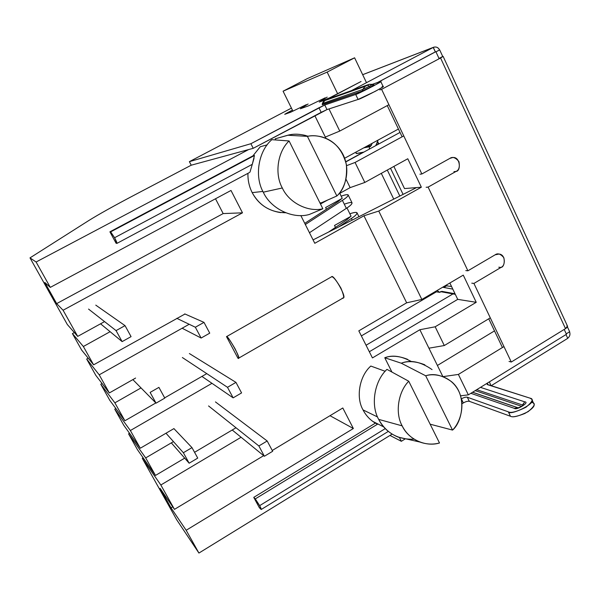<?xml version="1.0" encoding="UTF-8"?>
<svg xmlns="http://www.w3.org/2000/svg" width="600" height="600" viewBox="0 0 600 600"><rect width="100%" height="100%" fill="white"/><g stroke="black" fill="none" stroke-linecap="round" stroke-linejoin="round"><path stroke-width="0.9" d="M369.39 146.767L363.855 147.81L370.433 146.528L369.39 146.767L369.315 149.13L369.39 146.767L363.765 147.863L369.39 146.767M373.688 84.968L370.395 87.15L362.243 91.028L362.692 89.483L365.235 86.302L324.952 100.56L327.743 99.097L368.317 84.675L367.425 85.26L369.495 86.25L372.608 84.33L369.495 86.25L370.395 87.15L374.123 84.847L369.112 84.345L327.743 99.097L324.952 100.56L365.235 86.302L369.112 84.345L372.608 84.33M566.925 325.815C568.088 326.272 567.615 327.218 565.507 328.627L511.298 362.025L509.04 361.433L511.298 362.025L473.925 283.433L501.03 267.413L498.795 267.218L501.03 267.413C505.035 267.165 506.332 254.685 499.103 254.032L495.127 254.82L467.91 270.795L465.803 270.593L467.91 270.795L428.107 187.11L456.037 171.435C461.317 171.165 460.26 156.097 452.505 157.59L449.91 158.363L421.868 173.985L419.925 174.203L421.868 173.985L381.608 89.325L440.565 57.99L381.608 89.325L421.868 173.985L449.91 158.363C452.565 156.472 455.565 157.545 458.925 161.587C459.945 166.913 458.985 170.197 456.037 171.435L428.107 187.11L467.91 270.795L495.127 254.82C497.7 252.907 500.61 253.875 503.85 257.722C504.832 262.897 503.888 266.123 501.03 267.413L473.925 283.433L511.298 362.025L565.507 328.627L440.565 57.99L442.725 56.483L439.013 58.455L442.725 56.483L439.688 49.89L435.967 51.855L439.59 49.92C438.015 47.235 435.885 46.41 433.2 47.445L433.748 47.197C436.312 46.575 438.255 47.483 439.59 49.92L435.96 51.84L439.688 49.89L442.725 56.483L443.13 56.392L440.565 57.99L565.507 328.627L567.495 326.13L443.145 56.422M567.435 326.925L569.655 331.74L566.243 333.847L569.655 331.74L567.435 326.925M377.558 141.345L378.817 143.955L377.558 141.345M390.518 168.278L403.08 194.4L390.518 168.278M446.625 284.903L447.105 285.907L446.625 284.903M399.825 196.05L387.3 170.055L399.825 196.05M402.12 136.8L387.27 105.593L402.12 136.8M502.418 347.52L488.745 318.788L502.418 347.52M428.107 187.11L426.143 187.267L428.107 187.11M473.925 283.433L471.787 283.17L473.925 283.433M381.608 89.325L379.808 89.925L381.608 89.325M567.713 338.265C569.82 336.57 570.442 334.41 569.572 331.793C570.442 334.41 569.82 336.57 567.713 338.265M362.67 74.7L433.2 47.445L362.67 74.7M435.375 51.892L433.305 47.4L351.435 90.623L433.2 47.445L435.375 51.892L377.58 82.485L435.375 51.892M567.75 338.34L566.002 334.56L567.75 338.34L491.22 385.695L567.75 338.34M489.375 381.87L491.062 385.793L489.375 381.87M532.2 402.585C535.95 403.252 534.562 406.29 528.053 411.705C518.842 416.213 512.977 417.728 510.465 416.257L469.305 401.31C467.79 401.002 465.803 401.55 463.342 402.938L461.978 403.785L463.342 402.938L461.347 398.873C463.815 397.485 465.803 396.93 467.317 397.23L508.342 411.847C510.847 413.295 516.705 411.757 525.93 407.243C532.455 401.85 533.85 398.827 530.107 398.183L487.605 384.69L487.575 382.987L487.14 384.39L530.107 398.183L531.668 399.195C537.33 403.215 509.737 416.115 508.342 411.847L510.465 416.257C512.31 417.45 517.088 416.535 524.812 413.498C532.403 409.028 535.388 405.735 533.768 403.612L531.96 399.81M405.143 438.945L401.347 441.3L389.978 435.435L401.347 441.3L405.143 438.945M517.935 407.812L472.545 392.265L517.935 407.812L514.38 408.36C516.33 410.745 530.28 401.978 524.745 401.85L522.435 404.985L476.715 389.692L522.435 404.985L522.817 405.51L522.435 404.985L522.127 406.043L524.745 401.85L480.48 387.368L524.745 401.85C530.28 401.978 516.33 410.745 514.38 408.36L470.85 393.308L514.38 408.36L517.83 407.752C518.933 408 524.317 404.827 522.998 405.308L522.78 405.653M250.89 143.715L324.765 105L355.688 94.448L372.847 86.295C380.505 82.058 382.793 80.535 379.71 81.735L372.465 84.285L380.737 81.48C384.345 80.662 355.41 95.34 355.688 94.448L324.765 105L326.993 109.583L253.215 148.312L191.227 165.203L189.382 161.655L250.89 143.715L253.215 148.312L321.18 112.335L318.952 107.775L250.89 143.715L189.382 161.655L291.442 108.105L189.382 161.655L191.227 165.203L253.215 148.312L250.89 143.715M328.207 98.88C324.697 100.913 323.843 100.11 322.38 103.477L324.952 100.56L322.38 103.477L322.252 104.797L322.657 103.417L362.692 89.483L362.243 91.028L370.395 87.15L369.495 86.25L362.692 89.483L322.657 103.417L322.252 104.797L362.243 91.028L322.335 104.512M300.337 108.78L308.13 103.988L300.337 108.78L308.407 105.907L300.337 108.78M306.36 104.632L290.647 112.222L284.888 114.27L292.433 110.115L287.235 112.845L287.483 113.347L287.235 112.845L284.715 114.315L290.647 112.222L306.36 104.632M361.072 81.495L331.793 96.922L319.245 102.06L327.18 97.102L319.245 102.06L326.392 99.517L361.072 81.495M325.2 97.815L308.407 105.907L325.2 97.815M382.072 86.715C385.17 85.545 382.897 87.09 375.255 91.35L358.087 99.442L326.993 109.583L358.087 99.442L355.688 94.448L358.087 99.442C357.84 100.395 386.752 85.74 383.108 86.475L380.737 81.48M461.347 398.873L463.342 402.938C465.803 401.55 467.79 401.002 469.305 401.31L510.465 416.257L508.342 411.847L467.317 397.23L469.305 401.31L467.317 397.23C465.803 396.93 463.815 397.485 461.347 398.873M399.457 437.572L401.347 441.3L399.457 437.572M472.612 392.22L517.92 407.73L472.612 392.22M521.685 406.32L475.185 390.638L521.685 406.32M327.743 99.097L328.462 98.79L327.743 99.097M369.495 86.25L367.425 85.26L365.235 86.302L362.692 89.483L369.495 86.25M321.18 112.335L326.993 109.583L324.765 105L318.952 107.775L321.18 112.335M456.037 171.435L453.96 171.66L456.037 171.435M375.765 145.62L378.09 140.085L375.765 145.62M372.322 143.212L370.433 146.528L372.322 143.212M356.13 152.01L356.085 153.517L363.885 152.085L356.085 153.517L356.13 152.01M357.705 153.36L356.085 153.517L357.705 153.36M366.345 146.46L371.377 145.462L366.345 146.46M452.798 289.118L442.627 287.243L452.798 289.118M437.048 290.528L439.732 292.35L441.795 291.345L455.033 293.767L441.795 291.345L439.732 292.35L437.048 290.528M455.31 294.345L440.423 291.63L455.31 294.345M435.12 291.66L439.732 292.35L435.12 291.66M385.252 428.618L259.657 505.643L261.263 509.467L259.335 507.66L253.755 497.37L375.39 423.112L377.535 424.192L375.39 423.112C370.095 419.978 365.97 415.575 363.022 409.905C365.445 414.6 368.737 418.47 372.915 421.5L375.39 423.112L253.755 497.37L255.285 498.9L377.535 424.192L255.285 498.9L259.657 505.643L385.252 428.618M249.51 172.5L116.955 243.375L116.093 243.263L109.898 231.825L252.9 155.88L260.257 146.738L252.9 155.88L254.46 155.498L252.285 164.333L114.585 237.72L116.955 243.375M322.86 208.77C308.093 212.415 288.96 202.748 282.315 187.98L263.272 192.18C270.743 208.808 292.882 219.337 309.322 214.47L322.86 208.77L289.087 140.962C277.597 151.695 274.403 173.925 282.315 187.98C288.96 202.748 308.093 212.415 322.86 208.77L309.322 214.47C292.882 219.337 270.743 208.808 263.272 192.18C254.25 176.438 258.368 151.125 271.837 139.672L289.087 140.962L322.86 208.77M414.135 439.185C398.175 439.838 386.355 433.237 378.675 419.377C370.418 405.045 374.4 380.94 386.955 369.36L408.743 381.225L439.5 442.98L408.743 381.225C398.055 392.018 394.957 413.115 402.165 425.857C408.21 439.35 425.82 447.293 439.5 442.98C433.132 444.697 426.607 444.397 419.918 442.058C411.825 438.743 405.915 433.342 402.165 425.857L378.675 419.377C382.778 427.53 389.272 433.447 398.168 437.115L407.513 439.23M285.638 212.76C270.608 212.483 259.455 205.77 252.188 192.63L262.905 191.438L252.188 192.63C258.112 203.835 267.517 210.48 280.403 212.58L284.805 212.423M377.55 416.963L363.022 409.905C355.68 397.283 359.475 375.907 370.815 366.053C359.475 375.907 355.68 397.283 363.022 409.905L377.55 416.963M442.665 376.185L419.865 329.722L372.435 357.923L358.815 330.847L406.658 302.805L363.952 215.79L314.782 243.292L300.817 215.535L314.782 243.292L363.952 215.79L378.757 211.058L421.342 187.208L416.528 187.597L313.072 239.888L416.528 187.597L421.342 187.208L378.757 211.058L421.845 299.46L406.658 302.805L358.815 330.847L372.435 357.923L419.865 329.722L428.925 348.188L444.3 345.54L490.29 317.858L444.3 345.54L435.165 326.79L444.3 345.54L428.925 348.188L442.665 376.185M320.475 203.978L327.42 200.153L320.475 203.978M338.752 193.905L350.138 187.635L346.02 179.243L350.138 187.635L364.815 182.453L407.775 158.76L421.342 187.208L407.775 158.76L364.815 182.453L355.072 162.465L364.815 182.453L350.138 187.635L338.752 193.905M325.942 138.315L314.843 115.695L325.327 137.07L339.765 131.062L388.92 104.708L339.765 131.062L328.98 108.93L339.765 131.062L325.327 137.07L325.942 138.315M248.618 149.565L36.098 262.005L50.295 287.385L231 190.462L242.49 212.827L63.082 310.245L77.707 336.39L104.558 321.608L77.707 336.39L63.082 310.245L56.662 303.615L44.82 282.48L50.295 287.385L36.098 262.005L30 257.88L67.335 324.525L77.707 336.39L67.335 324.525L30 257.88L88.477 220.733C98.43 214.515 113.52 206.077 133.748 195.42L191.227 165.203L133.748 195.42C113.52 206.077 98.43 214.515 88.477 220.733L30 257.88L36.098 262.005L248.618 149.565M110.115 331.695L83.363 346.5L93.615 364.83L184.988 314.002L93.615 364.83L83.363 346.5L72.42 333.6L74.347 332.543L72.42 333.6L81.637 350.055L72.42 333.6L83.363 346.5L110.115 331.695M189.18 324.27L99.21 374.827L109.343 392.947L135.593 378.06L109.343 392.947L99.21 374.827L86.67 359.04L88.222 358.178L86.67 359.04L95.797 375.337L86.67 359.04L99.21 374.827L189.18 324.27M141.038 387.915L114.877 402.832L124.898 420.75L155.835 402.945L124.898 420.75L114.877 402.832L100.778 384.232L102.075 383.498L100.778 384.232L109.815 400.357L100.778 384.232L114.877 402.832L141.038 387.915M164.67 397.86L206.767 373.635L164.67 397.86M211.972 383.325L130.373 430.522L140.28 448.237L173.962 428.58L140.28 448.237L130.373 430.522L114.75 409.162L115.86 408.525L114.75 409.162L123.69 425.13L114.75 409.162L130.373 430.522L211.972 383.325M173.468 441.615L145.688 457.912L155.49 475.433L184.703 458.138L155.49 475.433L145.688 457.912L128.572 433.845L129.547 433.283L128.572 433.845L137.43 449.655L128.572 433.845L145.688 457.912L173.468 441.615M194.558 452.31L236.002 427.77L194.558 452.31M241.095 437.257L160.837 484.995L174.472 509.362L263.655 455.662L174.472 509.362L160.837 484.995L142.267 458.287L176.745 519.84L198.923 553.058L392.1 434.13L198.923 553.058L186.172 530.273L198.923 553.058L176.745 519.84L142.267 458.287L143.123 457.785L142.267 458.287L160.837 484.995L241.095 437.257M272.25 450.48L342.81 407.985L353.355 428.513L186.172 530.273L171.023 507.847L160.125 488.385L174.472 509.362L160.125 488.385L171.023 507.847L186.172 530.273L353.355 428.513L329.993 415.702L353.355 428.513L342.81 407.985L272.25 450.48M407.565 359.332C398.827 355.86 391.23 355.327 384.765 357.735L391.935 372.075L384.765 357.735C392.543 354.728 401.505 356.048 411.638 361.695M237.945 358.215L226.515 336.645L331.62 276.772L226.515 336.645C226.958 333.885 241.635 359.43 238.447 358.282L237.945 358.215C239.618 359.498 238.673 356.377 235.118 348.862C230.407 340.763 227.535 336.69 226.515 336.645L237.945 358.215M252.188 192.63C249.15 186.593 247.74 180.165 247.958 173.355C247.74 180.165 249.15 186.593 252.188 192.63M305.505 135.442C298.74 133.882 292.837 133.815 287.79 135.233L307.41 136.365C311.587 135.413 316.358 135.578 321.72 136.86C334.23 140.453 342.457 149.692 346.388 164.595C347.385 179.017 344.212 189.48 336.862 195.975L321.42 202.792L319.928 202.882L321.42 202.792L336.862 195.975L307.41 136.365L336.862 195.975C344.572 188.993 351.112 171.39 343.245 154.942C335.115 138.615 317.445 133.785 307.41 136.365L287.79 135.233L275.197 138.817L275.775 139.965L275.197 138.817L288.87 134.993C294.397 133.597 300.803 134.017 308.077 136.238M385.17 371.288L370.815 366.053L385.17 371.288M267.202 144.847L260.257 146.738L267.202 144.847M254.46 155.498L110.67 231.877L254.46 155.498L252.9 155.88L109.898 231.825L110.67 231.877L114.585 237.72L252.285 164.333L249.99 172.072M95.797 375.337L109.343 392.947L95.797 375.337M81.637 350.055L93.615 364.83L81.637 350.055M137.43 449.655L155.49 475.433L137.43 449.655M123.69 425.13L140.28 448.237L123.69 425.13M109.815 400.357L124.898 420.75L109.815 400.357M334.515 225.458L335.483 227.4L334.515 225.458L351.067 216.225L346.98 207.93L351.067 216.225L334.515 225.458M325.605 207.532L326.445 209.228L325.605 207.532L342.248 198.337L339.78 193.343L342.248 198.337L325.605 207.532M369.33 351.743L457.717 299.362L449.857 282.998L457.717 299.362L369.33 351.743M345.81 161.917L400.028 132.413L345.81 161.917M404.505 188.572L393.87 166.433L404.505 188.572L416.528 187.597L404.505 188.572M435.36 51.863L435.877 51.668L439.147 58.74L435.877 51.668L377.85 82.387L435.36 51.863M564.21 329.438L566.445 334.282L564.21 329.438M377.317 141.922L378.33 144.03L377.317 141.922M381.308 173.363L393.75 199.118L381.308 173.363M446.228 285.127L446.572 285.84L451.545 286.507L446.572 285.84L446.228 285.127M463.268 275.123L421.845 299.46L463.268 275.123L476.235 302.31L435.165 326.79L419.865 329.722L435.165 326.79L476.235 302.31L457.717 299.362L476.235 302.31L463.268 275.123M503.955 346.582L458.385 374.43L468.338 394.86L566.445 334.282L468.338 394.86L458.385 374.43L443.31 376.59L458.385 374.43L503.955 346.582M403.763 135.907L355.072 162.465L346.56 165.675L355.072 162.465L403.763 135.907M460.567 395.82L468.338 394.86L460.567 395.82M406.658 302.805L421.845 299.46L378.757 211.058L363.952 215.79L406.658 302.805M398.423 129.038L344.663 158.243L398.423 129.038M452.97 293.918L366.06 345.248L452.97 293.918M345.765 161.752L362.947 152.4L345.765 161.752M375.87 145.365L378.33 144.03L375.87 145.365M361.365 335.91L436.357 291.84L361.365 335.91M443.805 287.46L446.572 285.84L443.805 287.46M494.505 330.885L437.408 365.468L494.505 330.885M50.295 287.385L44.82 282.48L56.662 303.615L63.082 310.245L242.49 212.827L223.17 213.577L56.662 303.615L223.17 213.577L215.505 198.772L223.17 213.577L242.49 212.827L231 190.462L50.295 287.385M238.447 358.282L343.095 297.99C347.61 298.305 333.18 273.45 331.62 276.772C333.18 276.502 336.293 280.298 340.957 288.165C344.032 295.718 344.498 299.025 342.337 298.08M432.067 369.608C420.705 361.702 410.438 359.565 401.257 363.202L384.765 357.735L401.257 363.202L425.7 375.788C433.627 373.08 442.275 375.067 451.643 381.765C467.513 394.965 462.322 422.138 452.535 430.088L430.14 424.192L452.535 430.088C459.705 423.053 465.877 406.088 458.707 391.08C451.298 376.207 434.993 372.743 425.7 375.788L452.535 430.088L425.7 375.788L401.257 363.202C407.963 360.69 415.83 361.23 424.868 364.822M378.675 419.377L402.165 425.857C394.957 413.115 398.055 392.018 408.743 381.225L386.955 369.36C374.4 380.94 370.418 405.045 378.675 419.377M172.733 506.82L171.023 507.847L172.733 506.82M263.272 192.18L282.315 187.98C274.403 173.925 277.597 151.695 289.087 140.962L271.837 139.672C258.368 151.125 254.25 176.438 263.272 192.18M292.928 111.12L283.08 91.2L307.32 78.6L354.608 57.81L366.487 82.68L354.608 57.81L327.157 72.097L337.68 93.817L327.157 72.097L283.08 91.2L292.928 111.12M307.32 78.6L283.08 91.2L327.157 72.097L354.608 57.81L307.32 78.6M252.285 164.333L254.04 158.273M109.898 231.825L116.093 243.263L116.903 243.382C117.188 243.083 116.415 241.2 114.585 237.72L110.67 231.877L109.898 231.825M259.335 507.66L260.888 509.243C261.66 509.865 261.248 508.673 259.657 505.643L253.755 497.37L259.335 507.66M131.07 336.638L122.13 341.618L100.56 323.805L122.13 341.618L116.062 330.608L125.032 325.635L95.775 305.138L125.032 325.635L131.07 336.638L125.032 325.635L116.062 330.608L88.545 309.082L116.062 330.608L122.13 341.618L131.07 336.638M344.722 204.045C355.71 200.13 352.507 204.577 346.335 208.358L309.465 232.725L346.335 208.358L342.39 200.355C348.472 196.657 351.855 192.33 341.175 196.17C345.15 194.79 347.468 194.355 348.127 194.865C348.248 196.042 346.335 197.873 342.39 200.355L305.332 224.513L342.39 200.355L346.335 208.358C350.265 205.853 352.155 203.985 352.005 202.755L348.255 195.127M341.752 198.608L337.86 201.803L304.748 223.35L337.86 201.803L341.752 198.608M182.145 328.23L201.127 338.04L195.353 327.24L176.805 318.33L195.353 327.24L203.993 322.373L209.737 333.157L203.993 322.373L184.74 313.897L203.993 322.373L195.353 327.24L201.127 338.04L209.737 333.157L201.127 338.04L182.145 328.23M201.923 376.418L233.138 397.853L227.498 387.308L182.37 357.532L227.498 387.308L235.965 382.388L241.575 392.918L235.965 382.388L189.375 353.55L235.965 382.388L227.498 387.308L233.138 397.853L241.575 392.918L233.138 397.853L201.923 376.418M338.962 226.8L351.382 218.452C357.442 214.688 360.645 210.097 349.86 213.772C353.888 212.452 356.257 212.093 356.97 212.708C357.157 214.013 355.298 215.925 351.382 218.452L338.962 226.8M350.647 216.458L346.822 219.795L328.493 232.095L346.822 219.795L350.647 216.458M352.207 220.11L351.382 218.452L352.207 220.11M164.805 398.107L156.045 403.155L132.855 379.612L156.045 403.155L150.12 392.408L158.917 387.375L164.805 398.107L158.917 387.375L150.12 392.408L156.045 403.155L164.805 398.107M197.737 458.1L189.142 463.207L171.322 442.875L189.142 463.207L183.368 452.722L191.985 447.63L173.917 428.61L191.985 447.63L197.737 458.1L191.985 447.63L183.368 452.722L165.99 433.23L183.368 452.722L189.142 463.207L197.737 458.1M232.222 430.013L264.382 456.255L258.877 445.965L208.553 405.938L258.877 445.965L267.188 440.985L272.67 451.268L267.188 440.985L215.452 401.918L267.188 440.985L258.877 445.965L264.382 456.255L272.67 451.268L264.382 456.255L232.222 430.013M433.748 47.197L362.663 74.677M328.462 98.79L368.79 84.457M452.505 157.59L451.695 157.695M498.037 253.965L499.103 254.032M363.487 152.303L357.038 153.488M388.298 431.415L261.263 509.467M419.835 442.028L398.153 437.107M383.678 426.893L372.803 421.418M357.112 213L358.935 216.712"/></g></svg>
